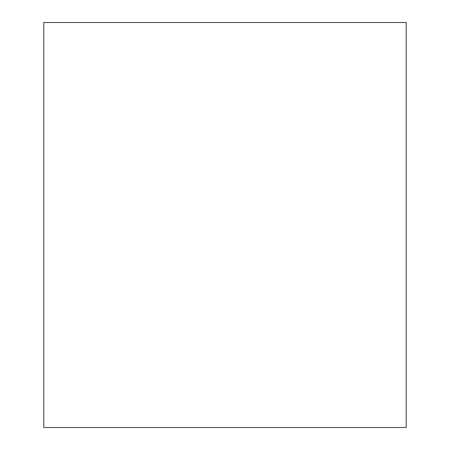 <?xml version="1.0" encoding="UTF-8"?>
<svg xmlns="http://www.w3.org/2000/svg" width="450" height="450" viewBox="0 0 450 450"><rect width="100%" height="100%" fill="white"/><g stroke="black" fill="none" stroke-linecap="round" stroke-linejoin="round"><path stroke-width="0.67" d="M406.209 116.691L406.209 333.309M406.209 22.5L406.209 427.5L43.791 427.5L43.791 22.5L406.209 22.5"/></g></svg>

